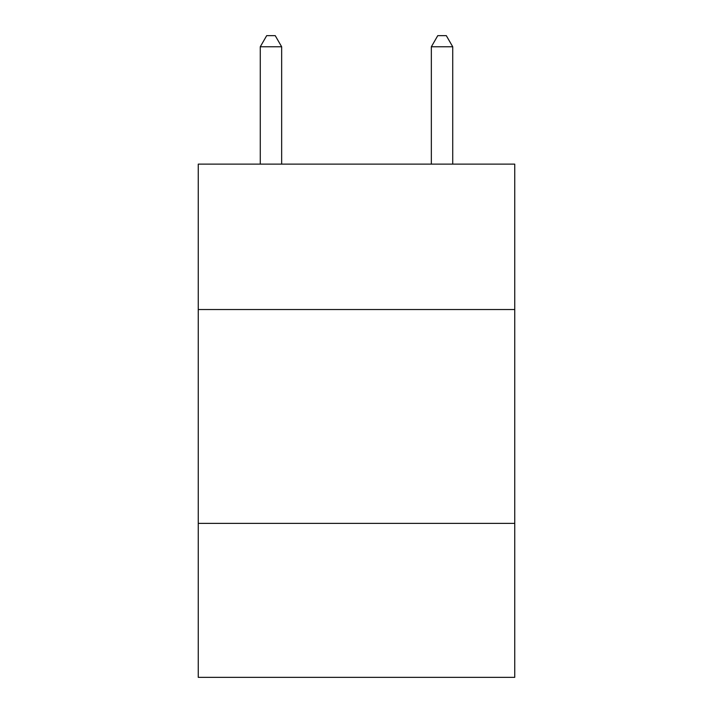 <?xml version="1.0" encoding="UTF-8"?>
<svg xmlns="http://www.w3.org/2000/svg" width="713" height="713" viewBox="0 0 713 713"><rect width="100%" height="100%" fill="white"/><g stroke="black" fill="none" stroke-linecap="round" stroke-linejoin="round"><path stroke-width="1.07" d="M514.741 309.54L514.741 164.124L198.259 164.124L198.259 309.54L514.741 309.54L514.741 677.35L198.259 677.35L198.259 309.54M514.741 523.387L198.259 523.387M281.653 164.124L281.653 46.773L260.272 46.773L260.272 164.124M260.272 46.773L266.689 35.65L275.236 35.65L281.653 46.773M452.728 164.124L452.728 46.773L431.347 46.773L431.347 164.124M431.347 46.773L437.764 35.65L446.311 35.65L452.728 46.773"/></g></svg>

